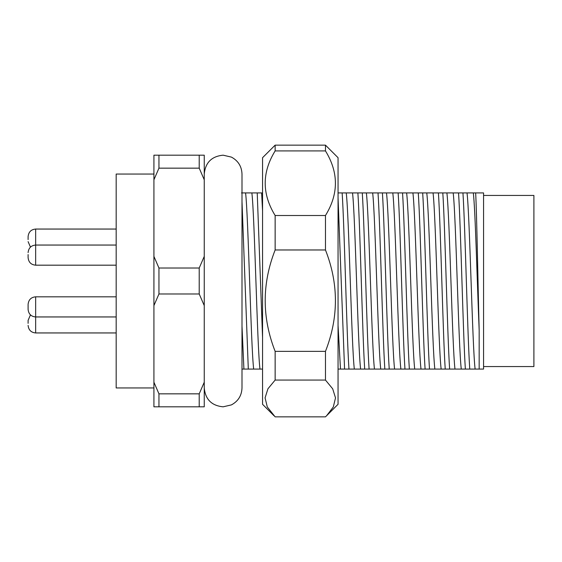 <?xml version="1.0" encoding="UTF-8"?>
<svg xmlns="http://www.w3.org/2000/svg" width="562" height="562" viewBox="0 0 562 562"><rect width="100%" height="100%" fill="white"/><g stroke="black" fill="none" stroke-linecap="round" stroke-linejoin="round"><path stroke-width="0.84" d="M153.918 174.051L116.172 174.051L116.172 387.949L153.918 387.949M461.276 369.072L449.621 369.072C447.387 335.711 445.048 226.289 442.807 192.928L458.543 192.928C460.777 226.289 463.116 335.711 465.357 369.072L461.276 369.072C458.55 347.211 455.908 214.789 453.183 192.928M454.981 369.072C452.255 347.211 449.614 214.789 446.888 192.928M441.142 369.072L429.487 369.072C427.253 335.711 424.914 226.289 422.68 192.928L438.416 192.928C440.65 226.289 442.989 335.711 445.223 369.072L441.142 369.072C438.416 347.211 435.775 214.789 433.049 192.928M434.855 369.072C432.129 347.211 429.487 214.789 426.762 192.928M421.008 369.072L409.354 369.072C407.12 335.711 404.781 226.289 402.547 192.928L418.283 192.928C420.517 226.289 422.856 335.711 425.09 369.072L421.008 369.072C418.283 347.211 415.641 214.789 412.915 192.928M414.721 369.072C411.995 347.211 409.354 214.789 406.628 192.928M400.882 369.072L389.227 369.072C386.993 335.711 384.654 226.289 382.413 192.928L398.149 192.928C400.383 226.289 402.722 335.711 404.963 369.072L400.882 369.072C398.156 347.211 395.515 214.789 392.789 192.928M394.587 369.072C391.862 347.211 389.22 214.789 386.494 192.928M380.748 369.072L369.094 369.072C366.86 335.711 364.52 226.289 362.286 192.928L378.022 192.928C380.256 226.289 382.596 335.711 384.829 369.072L380.748 369.072C378.022 347.211 375.381 214.789 372.655 192.928M374.461 369.072C371.735 347.211 369.094 214.789 366.368 192.928M360.614 369.072L348.96 369.072C346.726 335.711 344.387 226.289 342.153 192.928L357.889 192.928C360.123 226.289 362.462 335.711 364.696 369.072L360.614 369.072C357.889 347.211 355.247 214.789 352.522 192.928M354.327 369.072C351.601 347.211 348.96 214.789 346.234 192.928M262.559 210.778L261.625 192.928L262.559 192.928M262.559 369.072L248.306 369.072L241.997 201.491M253.673 369.072C250.947 347.211 248.306 214.789 245.573 192.928L257.227 192.928L262.559 337.474M241.498 192.928L245.573 192.928M338.05 197.676L344.569 369.072L340.488 369.072L338.05 325.328M259.96 369.072C257.234 347.211 254.593 214.789 251.867 192.928M241.997 326.009L243.908 369.072L241.997 369.072M475.115 369.072L469.748 369.072C467.514 335.711 465.174 226.289 462.94 192.928L483.573 192.928L483.573 369.072L475.115 369.072C472.389 347.211 469.748 214.789 467.022 192.928M243.908 369.072L248.306 369.072M261.625 192.928L257.227 192.928M344.569 369.072L348.96 369.072M342.153 192.928L338.05 192.928M364.696 369.072L369.094 369.072M362.286 192.928L357.889 192.928M384.829 369.072L389.227 369.072M382.413 192.928L378.022 192.928M404.963 369.072L409.354 369.072M402.547 192.928L398.149 192.928M425.09 369.072L429.487 369.072M422.68 192.928L418.283 192.928M445.223 369.072L449.621 369.072M442.807 192.928L438.416 192.928M465.357 369.072L469.748 369.072M462.94 192.928L458.543 192.928M475.663 192.928C476.815 214.382 477.96 284.611 479.168 330.203L479.168 369.072M479.168 330.203C477.166 281.66 475.304 208.945 473.309 192.928M340.488 369.072L338.05 369.072M199.215 155.182L158.955 155.182L158.955 168.157L199.215 168.157L199.215 155.182L204.252 155.182L204.252 406.818L158.955 406.818L158.955 393.843L199.215 393.843L199.215 406.818M158.955 406.818L153.918 406.818L153.918 155.182L158.955 155.182M158.955 268.025L199.215 268.025L199.215 293.975L158.955 293.975L158.955 268.025L153.918 256.398M199.215 168.157L204.252 179.784M204.252 256.398L199.215 268.025M199.215 293.975L204.252 305.602M204.252 382.216L199.215 393.843M153.918 305.602L158.955 293.975M153.918 179.784L158.955 168.157M158.955 393.843L153.918 382.216M483.573 366.557L533.9 366.557L533.9 195.443L483.573 195.443M116.172 296.82L35.652 296.82L35.652 316.947C31.107 316.547 28.592 314.032 28.1 309.402L28.1 304.737M28.1 254.572L28.1 257.635L28.1 254.572M28.1 239.595L28.1 236.602L28.1 239.595M28.1 323.361L28.1 320.368L28.1 323.361M325.468 145.144L338.05 157.697L338.05 404.303L325.468 416.856L275.141 416.856L267.301 406.979L265.081 397.868L267.926 388.813L275.141 380.06L275.141 351.362C261.885 317.53 261.885 283.733 275.141 249.971L275.141 215.506C261.892 193.946 261.892 172.415 275.141 150.911L275.141 145.144L325.468 145.144L325.468 150.911C338.717 172.471 338.717 194.002 325.468 215.506L325.468 249.971C338.724 283.733 338.724 317.53 325.468 351.362L325.468 380.06L332.69 388.82L335.521 397.896L333.294 406.993L326.571 415.782M274.031 415.782L262.559 404.303L262.559 157.697L275.141 145.144M325.468 249.971L275.141 249.971M275.141 215.506L325.468 215.506M275.141 351.362L325.468 351.362M325.468 380.06L275.141 380.06M325.468 150.911L275.141 150.911M28.1 236.602C28.592 231.973 31.107 229.458 35.652 229.05L35.652 265.18C31.107 264.772 28.592 262.257 28.1 257.635M116.172 316.947L35.652 316.947L35.652 332.95L116.172 332.95M35.652 296.82C31.107 297.228 28.592 299.743 28.1 304.365M35.652 265.18L116.172 265.18M28.1 252.598C28.592 247.968 31.107 245.453 35.652 245.053L116.172 245.053M35.652 229.05L116.172 229.05M30.46 247.118L28.1 241.632M30.46 314.882L28.1 320.368M35.652 332.95C31.107 332.542 28.592 330.027 28.1 325.398M204.252 387.949C205.369 399.413 211.656 405.701 223.121 406.818L231.425 404.893C238.169 401.254 241.695 395.606 241.997 387.949L241.997 174.051C241.695 166.394 238.169 160.746 231.425 157.107L223.121 155.182C211.656 156.299 205.369 162.587 204.252 174.051"/></g></svg>
